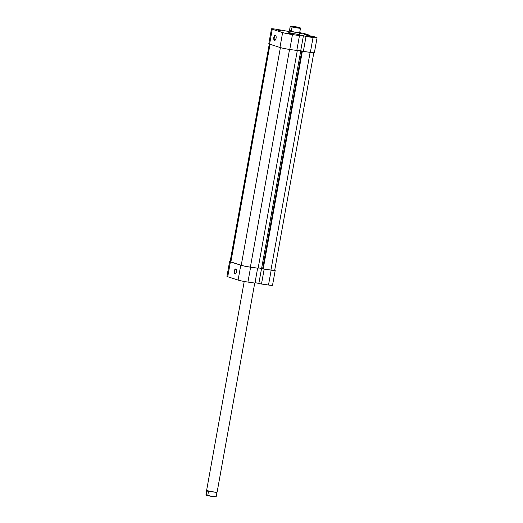 <?xml version="1.0" encoding="UTF-8"?>
<svg xmlns="http://www.w3.org/2000/svg" width="523" height="523" viewBox="0 0 523 523"><rect width="100%" height="100%" fill="white"/><g stroke="black" fill="none" stroke-linecap="round" stroke-linejoin="round"><path stroke-width="0.78" d="M269.286 44.037L230.14 261.578A6.917 0.484 10.2 0 0 230.872 261.938L241.24 265.272A6.917 0.484 10.2 0 0 250.38 267.122L258.14 268.234L297.312 50.496L296.809 50.424M303.111 51.326L302.359 51.215L263.187 268.953L270.947 270.058A6.917 0.484 10.2 0 0 274.686 270.299L313.826 52.751M263.187 268.953L262.618 268.77L301.797 51.038L302.451 51.13L296.881 50.038M262.638 268.659L258.205 267.841M296.822 50.339L297.312 50.496M302.359 51.215L301.797 51.038M261.624 268.332L300.803 50.6M234.951 273.993A2.55 1.177 98.1 0 1 234.271 271.123A2.55 1.177 98.1 0 1 235.853 268.979A2.55 1.177 98.1 0 1 236.311 269.41A2.55 1.177 98.1 0 1 235.696 273.732A2.55 1.177 98.1 0 1 234.951 273.993M236.396 269.58A2.236 1.026 -81.9 0 0 236.076 269.332A2.236 1.026 -81.9 0 0 235.997 269.312A2.236 1.026 -81.9 0 0 234.677 271.293A2.236 1.026 -81.9 0 0 235.291 273.719A2.236 1.026 -81.9 0 0 235.37 273.738A2.236 1.026 -81.9 0 0 235.821 273.594M271.182 270.136L264.167 269.136L261.493 284.015L268.502 285.015L271.182 270.136A7.446 0.516 10.2 0 0 275.209 270.391A7.446 0.516 10.2 0 0 274.719 270.11M240.77 265.2L230.401 261.866L227.727 276.752L238.096 280.086L240.77 265.2A7.446 0.516 10.2 0 0 250.615 267.201L247.935 282.08L254.949 283.08L257.623 268.201L250.615 267.201M275.209 270.391L272.529 285.27A7.446 0.516 -169.8 0 1 268.502 285.015M255.028 282.629L261.493 284.015M247.935 282.08A7.446 0.516 -169.8 0 1 238.096 280.086M227.727 276.752A7.446 0.516 -169.8 0 1 226.943 276.366L229.617 261.487A7.446 0.516 10.2 0 0 230.401 261.866M230.179 261.389A7.446 0.516 10.2 0 0 229.617 261.487M261.572 268.325L258.898 283.178M291.409 33.845L286.663 33.086L291.409 33.845M281.047 30.511L276.294 29.746L281.047 30.511M299.725 33.008L301.869 33.59L300.039 33.42M311.976 36.78L307.223 36.022L311.976 36.78M299.522 34.139A5.635 0.392 -169.8 0 1 299.797 34.348A5.635 0.392 -169.8 0 1 295.325 33.903A5.635 0.392 -169.8 0 1 289.311 32.616A5.635 0.392 -169.8 0 1 288.729 32.354A5.635 0.392 -169.8 0 1 289.056 32.256M275.399 35.342A2.55 1.177 98.1 0 1 275.856 35.773A2.55 1.177 98.1 0 1 275.242 40.101A2.55 1.177 98.1 0 1 274.497 40.356A2.55 1.177 98.1 0 1 273.817 37.486A2.55 1.177 98.1 0 1 275.399 35.342M275.941 35.943A2.236 1.026 -81.9 0 0 275.621 35.701A2.236 1.026 -81.9 0 0 275.543 35.682A2.236 1.026 -81.9 0 0 274.222 37.663A2.236 1.026 -81.9 0 0 274.83 40.081A2.236 1.026 -81.9 0 0 274.915 40.101A2.236 1.026 -81.9 0 0 275.366 39.964M317.062 37.78L314.388 52.66A7.446 0.516 -169.8 0 1 310.355 52.398L303.347 51.398L306.02 36.518L313.035 37.519A7.446 0.516 10.2 0 0 317.062 37.78A7.446 0.516 10.2 0 0 316.278 37.395L312.741 36.257L307.602 35.525L304.301 34.459L309.446 35.198L305.909 34.06A7.446 0.516 10.2 0 0 299.777 32.668A5.315 0.373 10.2 0 1 299.784 32.701A5.315 0.373 10.2 0 1 296.907 32.518A5.315 0.373 10.2 0 1 289.317 30.818A5.315 0.373 10.2 0 1 289.33 30.792L289.441 30.72A5.21 0.366 10.2 0 0 289.99 31.001A5.21 0.366 10.2 0 0 296.874 32.393A5.21 0.366 10.2 0 0 299.699 32.576A5.21 0.366 10.2 0 0 299.692 32.55M289.788 49.463L296.803 50.463L299.476 35.584L292.468 34.583L289.788 49.463A7.446 0.516 -169.8 0 1 279.949 47.469L282.623 32.589L272.254 29.255L269.58 44.135L279.949 47.469M288.977 31.511L289.265 31.092M269.58 44.135A7.446 0.516 -169.8 0 1 268.796 43.749L271.47 28.87A7.446 0.516 10.2 0 1 275.503 29.125L289.186 31.543M271.47 28.87A7.446 0.516 10.2 0 0 272.254 29.255M282.623 32.589A7.446 0.516 10.2 0 0 292.468 34.583M306.02 36.518L303.432 35.682L296.887 34.753L299.476 35.584M296.881 50.012L303.347 51.398M309.341 35.773L309.446 35.198M289.84 33.818L288.441 33.564M310.401 36.754L309.008 36.499M279.472 30.478L278.073 30.229M300.751 50.568L303.432 35.682M244.215 281.472L206.637 490.299A5.315 0.373 10.2 0 0 206.65 490.332A5.315 0.373 10.2 0 0 214.234 491.999A5.315 0.373 10.2 0 0 217.091 492.208A5.315 0.373 10.2 0 0 217.11 492.182L254.74 283.054M206.729 490.424A5.21 0.366 10.2 0 0 206.735 490.45A5.21 0.366 10.2 0 0 207.278 490.692A5.21 0.366 10.2 0 0 214.162 492.091A5.21 0.366 10.2 0 0 216.967 492.293A5.21 0.366 10.2 0 0 216.986 492.274L216.195 496.654A5.21 0.366 -169.8 0 1 216.182 496.68A5.21 0.366 -169.8 0 1 213.377 496.477A5.21 0.366 -169.8 0 1 207.775 495.425L207.461 495.549A5.001 0.346 10.2 0 0 212.665 496.569A5.001 0.346 10.2 0 0 215.934 496.85L216.182 496.68M290.546 26.248L291.827 26.66A5.001 0.346 10.2 0 0 297.352 27.732A5.001 0.346 10.2 0 0 300.307 27.915A5.001 0.346 10.2 0 0 300.241 27.863L298.96 27.451A5.001 0.346 10.2 0 0 293.181 26.346A5.001 0.346 10.2 0 0 290.494 26.15A5.001 0.346 10.2 0 0 290.546 26.248L290.239 26.372A5.21 0.366 -169.8 0 1 290.226 26.346A5.21 0.366 -169.8 0 1 290.245 26.32L290.494 26.15M300.241 27.863L300.477 28.164A5.21 0.366 -169.8 0 1 300.49 28.19A5.21 0.366 -169.8 0 1 297.665 28.007A5.21 0.366 -169.8 0 1 292.063 26.961L291.35 30.929L289.99 31.001L289.52 30.341L290.239 26.372M296.809 27.51L292.259 26.51L296.809 27.51M289.52 30.341L291.35 30.929M289.454 30.707A5.21 0.366 10.2 0 0 289.441 30.726L290.226 26.346M206.108 495.052A5.001 0.346 10.2 0 0 206.114 495.085A5.001 0.346 10.2 0 0 206.186 495.137L207.461 495.549M207.775 495.425L208.487 491.457L207.278 490.692L206.657 490.868L208.487 491.457M206.657 490.868L205.944 494.836A5.21 0.366 -169.8 0 1 205.938 494.81A5.21 0.366 -169.8 0 1 205.957 494.791M206.186 495.137L206.722 490.437M250.38 267.122L289.546 49.43M230.872 261.938L270.031 44.278M270.947 270.058L310.113 52.365M241.24 265.272L280.4 47.606M310.355 52.398L313.035 37.519M299.476 34.394L299.784 32.701M299.699 32.576L300.49 28.19M289.01 32.511L289.317 30.818"/></g></svg>
